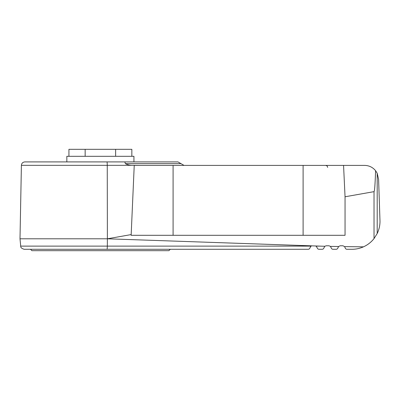 <?xml version="1.0" encoding="UTF-8"?>
<svg xmlns="http://www.w3.org/2000/svg" width="400" height="400" viewBox="0 0 400 400"><rect width="100%" height="100%" fill="white"/><g stroke="black" fill="none" stroke-linecap="round" stroke-linejoin="round"><path stroke-width="0.6" d="M68.93 149.32L85.155 149.32L85.155 156.31L68.93 156.31L68.93 149.32M85.155 156.31L131.845 156.31L131.845 149.32L85.155 149.32M115.625 156.31L115.625 149.32M131.845 156.31L133.94 156.31L133.94 161.905L177.98 161.905L106.955 161.905A3.495 0.305 90 0 1 107.255 165.33L21.4 165.33C21.635 163.245 22.8 162.1 24.895 161.905L106.955 161.905M375.595 170.715C372.745 167.275 369.085 165.505 364.62 165.4L343.56 165.4L345.05 196.775L374.025 191.65C374.59 191.415 375.115 184.44 375.595 170.715L377.2 173.275L378.6 179.38L380 221.32C379.985 225.595 379.05 229.665 377.2 233.52L377.2 173.275M310.44 246.735L311.05 246.125L20.715 246.125L20 238.795L107.38 238.795L319.95 246.125L324.84 246.265L326.175 245.785L328.97 245.785L330.44 246.385L331.04 247.535C331.445 248.745 332.135 249.325 333.105 249.28L336.02 249.28C337.015 249.305 337.705 248.72 338.09 247.535L338.555 246.525L340.155 245.785L342.95 245.785L344.62 246.615L345.02 247.535C345.425 248.745 346.115 249.325 347.085 249.28L352.04 249.28C355.945 249.29 359.755 248.475 363.465 246.84C367.65 244.945 371.17 242.195 374.025 238.595L377.2 233.52M124.805 161.905L125.415 163.65C127.535 164.815 129.915 165.375 132.54 165.33L140.55 165.4L134.235 165.395L131.145 235.3L345.05 235.3L345.05 196.775M173.085 235.3L173.085 165.4L140.55 165.4M303.105 235.3L303.105 165.4L343.56 165.4M303.105 165.4L173.085 165.4M311.715 245.84L311.05 246.125L310.125 247.535C309.74 248.72 309.055 249.305 308.06 249.28L24.195 249.28C21.68 248.53 20.52 247.48 20.715 246.125M363.465 246.84L344.62 246.615M338.09 247.535L338.27 246.965M68.93 156.31L66.835 156.31L66.835 161.905L24.895 161.905M107.015 249.28A3.495 0.305 90 0 0 107.315 246.125L107.38 238.795L131.145 234.595M338.555 246.525L330.44 246.385L331.04 247.535M324.84 246.265L324.105 247.535C323.725 248.72 323.035 249.305 322.04 249.28L319.125 249.28C318.155 249.325 317.465 248.745 317.06 247.535L315.885 245.985M324.105 247.535C323.725 248.72 323.035 249.305 322.04 249.28M30.485 249.28L31.885 250.68L168.895 250.68L170.29 249.28M184.035 165.4L181.005 163.65L125.415 163.65M107.38 238.795L107.255 165.33L132.54 165.33M374.025 238.595L374.025 191.65M319.95 246.125L316.135 246.125M327.65 167.415C327.5 166.195 326.8 165.525 325.555 165.4M21.4 165.33L20 238.795M181.005 163.65L177.98 161.905"/></g></svg>
